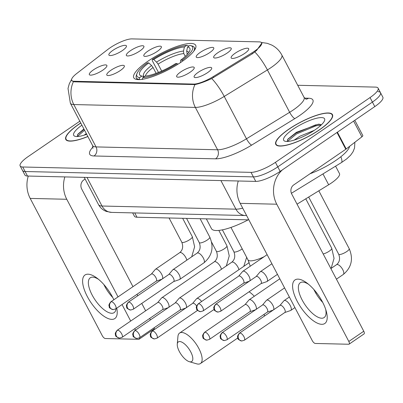 <?xml version="1.0" encoding="UTF-8"?>
<svg xmlns="http://www.w3.org/2000/svg" width="403" height="403" viewBox="0 0 403 403"><rect width="100%" height="100%" fill="white"/><g stroke="black" fill="none" stroke-linecap="round" stroke-linejoin="round"><path stroke-width="0.6" d="M148.017 61.14A34.97 8.931 -27.7 0 0 133.766 77.789A34.97 8.931 -27.7 0 0 181.441 61.926A34.97 8.931 -27.7 0 0 195.692 45.277A34.97 8.931 -27.7 0 0 148.017 61.14M120.296 70.54A9.899 2.529 152.3 0 1 107.102 75.326A9.899 2.529 152.3 0 1 110.84 70.318A9.899 2.529 152.3 0 1 119.933 65.865A9.899 2.529 152.3 0 1 124.406 66.243A9.899 2.529 152.3 0 1 120.296 70.54M190.171 72.182A9.899 2.529 152.3 0 1 176.972 76.968A9.899 2.529 152.3 0 1 180.71 71.961A9.899 2.529 152.3 0 1 189.803 67.508A9.899 2.529 152.3 0 1 194.276 67.885A9.899 2.529 152.3 0 1 190.171 72.182M207.636 72.595A9.899 2.529 152.3 0 1 194.442 77.381A9.899 2.529 152.3 0 1 198.175 72.374A9.899 2.529 152.3 0 1 207.273 67.921A9.899 2.529 152.3 0 1 211.746 68.293A9.899 2.529 152.3 0 1 207.636 72.595M102.83 70.132A9.899 2.529 152.3 0 1 89.632 74.918A9.899 2.529 152.3 0 1 93.37 69.91A9.899 2.529 152.3 0 1 102.463 65.452A9.899 2.529 152.3 0 1 106.941 65.83A9.899 2.529 152.3 0 1 102.83 70.132M139.851 50.964A9.899 2.529 152.3 0 1 126.658 55.75A9.899 2.529 152.3 0 1 130.391 50.743A9.899 2.529 152.3 0 1 139.483 46.29A9.899 2.529 152.3 0 1 143.962 46.667A9.899 2.529 152.3 0 1 139.851 50.964M157.321 51.377A9.899 2.529 152.3 0 1 144.123 56.163A9.899 2.529 152.3 0 1 147.861 51.156A9.899 2.529 152.3 0 1 156.953 46.703A9.899 2.529 152.3 0 1 161.427 47.075A9.899 2.529 152.3 0 1 157.321 51.377M209.721 52.607A9.899 2.529 152.3 0 1 196.528 57.397A9.899 2.529 152.3 0 1 200.266 52.385A9.899 2.529 152.3 0 1 209.359 47.932A9.899 2.529 152.3 0 1 213.832 48.31A9.899 2.529 152.3 0 1 209.721 52.607M227.191 53.02A9.899 2.529 152.3 0 1 213.993 57.805A9.899 2.529 152.3 0 1 217.731 52.798A9.899 2.529 152.3 0 1 226.824 48.345A9.899 2.529 152.3 0 1 231.302 48.723A9.899 2.529 152.3 0 1 227.191 53.02M244.656 53.433A9.899 2.529 152.3 0 1 231.463 58.218A9.899 2.529 152.3 0 1 235.201 53.206A9.899 2.529 152.3 0 1 244.294 48.753A9.899 2.529 152.3 0 1 248.767 49.131A9.899 2.529 152.3 0 1 244.656 53.433M122.386 50.556A9.899 2.529 152.3 0 1 109.188 55.342A9.899 2.529 152.3 0 1 112.926 50.335A9.899 2.529 152.3 0 1 122.018 45.882A9.899 2.529 152.3 0 1 126.492 46.254A9.899 2.529 152.3 0 1 122.386 50.556M107.752 49.504A17.818 4.549 152.3 0 1 109.954 47.902A17.818 4.549 152.3 0 1 131.917 38.895L259.295 41.887A17.818 4.549 152.3 0 1 261.623 42.814A17.818 4.549 152.3 0 1 251.9 52.889L213.147 76.671A17.818 4.549 152.3 0 1 193.652 84.081L74.051 81.27A17.818 4.549 152.3 0 1 71.724 80.343A17.818 4.549 152.3 0 1 76.782 73.462L107.752 49.504M248.858 219.857L136.985 217.227A19.797 5.058 152.3 0 1 134.401 216.194L132.668 212.89M335.583 166.167L339.472 173.572A19.797 5.058 152.3 0 1 328.667 184.77L297.056 204.165M80.741 122.955A32.003 8.176 -27.7 0 0 78.842 124.225A32.003 8.176 -27.7 0 0 65.8 139.458A32.003 8.176 -27.7 0 0 87.869 136.531M288.83 129.161A32.003 8.176 -27.7 0 0 275.788 144.395A32.003 8.176 -27.7 0 0 319.418 129.882A32.003 8.176 -27.7 0 0 332.46 114.643A32.003 8.176 -27.7 0 0 288.83 129.161M261.869 42.98L256.661 50.39L252.49 53.715L211.736 78.565C204.82 81.754 199.228 83.759 194.956 84.575L74.187 81.824L71.739 80.66M79.819 121.207L28.215 156.545A19.797 5.058 -27.7 0 0 20.15 165.965L22.523 170.484A19.797 5.058 -27.7 0 0 25.107 171.517L253.386 176.882A19.797 5.058 -27.7 0 0 277.788 166.872L372.412 102.08A19.797 5.058 -27.7 0 0 380.477 92.66A19.797 5.058 -27.7 0 0 377.893 91.627M20.15 165.965A19.797 5.058 -27.7 0 0 22.734 166.998L251.014 172.363A19.797 5.058 -27.7 0 0 275.415 162.354L370.04 97.561A19.797 5.058 -27.7 0 0 378.105 88.141A19.797 5.058 -27.7 0 0 375.52 87.108L297.716 85.28M24.895 175.003A19.797 5.058 -27.7 0 0 27.48 176.035L255.759 181.4A19.797 5.058 -27.7 0 0 280.161 171.391L374.785 106.599A19.797 5.058 -27.7 0 0 382.85 97.178L380.477 92.66A19.797 5.058 -27.7 0 1 372.412 102.08L277.788 166.872A19.797 5.058 -27.7 0 1 253.386 176.882L25.107 171.517A19.797 5.058 -27.7 0 1 22.523 170.484L24.895 175.003M80.781 123.036A31.671 8.09 -27.7 0 0 78.998 124.23A31.671 8.09 -27.7 0 0 66.092 139.307A31.671 8.09 -27.7 0 0 87.824 136.456M84.192 135.161L86.302 133.549M81.9 125.167A23.092 5.899 -27.7 0 0 75.134 136.32A23.092 5.899 -27.7 0 0 86.705 134.325M83.905 128.99L77.814 134.254L77.22 136.521M77.381 136.516L84.559 130.234M77.588 134.587L84.091 129.338M116.729 308.184A26.391 10.664 55.6 0 1 111.767 319.377A26.391 10.664 55.6 0 1 87.295 296.487A26.391 10.664 55.6 0 1 88.045 274.191A26.391 10.664 55.6 0 1 97.032 278.146A26.391 10.664 55.6 0 1 113.842 299.767M98.559 279.36A21.112 8.528 -124.4 0 0 92.715 277.133A21.112 8.528 -124.4 0 0 90.277 277.788A21.112 8.528 -124.4 0 0 93.556 297.52A21.112 8.528 -124.4 0 0 111.696 313.282A21.112 8.528 -124.4 0 0 114.135 312.627A21.112 8.528 -124.4 0 0 116.019 308.668M112.729 297.485A21.112 8.528 55.6 0 1 103.888 284.573M28.286 176.051A26.391 23.183 91.3 0 0 30.2 198.412L102.256 335.664A3.3 1.335 -124.4 0 0 105.319 338.525L138.738 339.311A3.3 1.335 -124.4 0 0 139.121 339.21A3.3 1.335 -124.4 0 0 139.352 337.88M64.858 176.912A26.391 23.183 91.3 0 0 66.772 199.273L118.029 296.895M122.044 304.547L130.703 321.04M134.718 328.687L135.484 330.143M150.42 319.911L149.659 318.456M145.644 310.809L141.76 303.414M137.745 295.767L136.985 294.316M132.97 286.669L81.713 189.042A6.599 5.798 -88.7 0 1 83.728 179.985L85.114 179.038M154.294 327.654A3.3 1.335 55.6 0 1 154.062 328.979L139.121 339.21M319.257 129.877A31.671 8.09 -27.7 0 0 332.168 114.8A31.671 8.09 -27.7 0 0 288.991 129.167A31.671 8.09 -27.7 0 0 276.08 144.244A31.671 8.09 -27.7 0 0 319.257 129.877M310.018 173.764A32.991 8.428 -27.7 0 0 335.901 160.394A32.991 8.428 -27.7 0 0 349.562 146.365M294.185 140.098L299.867 136.239L314.29 130.365M293.087 129.262A23.092 5.899 -27.7 0 0 285.128 141.257A23.092 5.899 -27.7 0 0 315.161 129.781A23.092 5.899 -27.7 0 0 324.571 120.547A23.092 5.899 -27.7 0 0 315.262 118.593A23.092 5.899 -27.7 0 0 293.087 129.262M321.458 124.744L318.435 124.174L296.376 132.335L287.802 139.191L287.208 141.458M287.374 141.453L296.522 133.947L315.922 125.847L321.161 125.031M287.581 139.524L296.049 133.05L315.453 124.95L319.599 124.215M190.382 361.869A11.878 4.801 -124.4 0 0 190.72 351.834A11.878 4.801 -124.4 0 0 179.708 341.537A11.878 4.801 -124.4 0 0 177.275 344.107A11.878 4.801 -124.4 0 0 181.088 354.413A11.878 4.801 -124.4 0 0 189.319 361.692A11.878 4.801 -124.4 0 0 190.382 361.869M177.275 344.107L177.94 336.48A18.478 7.466 55.6 0 1 179.587 333.049A18.478 7.466 55.6 0 1 181.723 332.475A18.478 7.466 55.6 0 1 197.596 346.268A18.478 7.466 55.6 0 1 200.462 363.536A18.478 7.466 55.6 0 1 198.326 364.105A18.478 7.466 55.6 0 1 196.669 363.833L189.319 361.692M156.112 73.316L153.075 67.523L151.558 65.518L148.772 62.923A28.371 7.249 -27.7 0 0 141.393 75.95A28.371 7.249 -27.7 0 0 141.881 76.061L139.579 77.638L139.247 79.603M193.536 51.519A32.729 8.362 -27.7 0 0 194.296 47.448A32.729 8.362 -27.7 0 0 192.241 46.033L190.564 45.574A31.409 8.025 -27.7 0 0 189.878 45.428L187.576 47.005L186.644 51.126L187.319 54.319M148.772 62.923L147.312 62.888A31.409 8.025 -27.7 0 0 136.924 73.739L136.35 75.381A32.729 8.362 -27.7 0 0 136.345 77.875A32.729 8.362 -27.7 0 0 139.171 79.451M182.917 60.898L182.146 60.178A31.409 8.025 -27.7 0 0 190.564 45.574M177.884 64.263L177.164 63.588A31.409 8.025 -27.7 0 1 142.733 77.714L142.324 79.527M136.924 73.739A31.409 8.025 -27.7 0 0 139.579 77.638M182.146 60.178L180.685 60.143A28.371 7.249 -27.7 0 0 189.848 50.506A28.371 7.249 -27.7 0 0 187.576 47.005M142.733 77.714L145.035 76.137A28.371 7.249 -27.7 0 0 175.703 63.553L177.164 63.588M180.589 62.672L180.685 60.143M141.881 76.061L144.203 76.706M206.336 218.854L211.479 228.647A36.29 9.269 -27.7 0 0 248.193 219.842M158.46 72.414L152.253 60.591L152.294 59.478A31.409 8.025 -27.7 0 1 186.725 45.353L188.322 45.796L188.589 46.31M186.725 45.353L184.423 46.929A28.371 7.249 -27.7 0 0 153.755 59.513L152.294 59.478M185.284 56.37L183.803 53.554L183.491 51.05L184.423 46.929M153.755 59.513L156.54 62.107L158.052 64.117L161.694 71.049M168.666 307.418A5.939 2.398 -124.4 0 0 167.996 302.713A5.939 2.398 -124.4 0 0 162.49 297.56A5.939 2.398 -124.4 0 0 161.804 297.746A5.939 2.398 -124.4 0 0 161.608 297.923L157.679 302.572M162.525 309.65L168.278 307.665A5.939 2.398 -124.4 0 0 168.343 307.64M162.429 309.68A4.287 1.733 -124.4 0 0 162.6 309.595A4.287 1.733 -124.4 0 0 162.228 306.104A4.287 1.733 -124.4 0 0 158.253 302.386A4.287 1.733 -124.4 0 0 157.754 302.517L117.218 330.274C114.009 334.158 115.762 334.48 115.596 335.236C115.228 336.107 116.543 337.059 119.54 338.102A4.287 3.768 91.3 0 1 116.402 336.031A4.287 3.768 -88.7 0 1 117.711 330.143A4.287 1.733 -124.4 0 0 117.218 330.274M186.131 307.832A5.939 2.398 -124.4 0 0 185.466 303.121A5.939 2.398 -124.4 0 0 179.96 297.973A5.939 2.398 -124.4 0 0 179.275 298.155A5.939 2.398 -124.4 0 0 179.073 298.336L175.144 302.98M179.99 310.058L185.743 308.073A5.939 2.398 -124.4 0 0 185.813 308.048M179.899 310.093A4.287 1.733 -124.4 0 0 180.07 310.003A4.287 1.733 -124.4 0 0 179.698 306.512A4.287 1.733 -124.4 0 0 175.718 302.794A4.287 1.733 -124.4 0 0 175.224 302.925L134.688 330.687C131.479 334.566 133.232 334.888 133.061 335.649C132.693 336.515 134.008 337.472 137.01 338.51A4.287 3.768 91.3 0 1 133.872 336.44A4.287 3.768 -88.7 0 1 135.181 330.556A4.287 1.733 -124.4 0 0 134.688 330.687M201.636 301.504A5.939 2.398 -124.4 0 0 197.425 298.381A5.939 2.398 -124.4 0 0 196.74 298.568A5.939 2.398 -124.4 0 0 196.543 298.744L192.614 303.394M196.599 305.973A4.287 1.733 -124.4 0 0 193.188 303.207A4.287 1.733 -124.4 0 0 192.694 303.338L152.153 331.095C148.944 334.979 150.697 335.301 150.531 336.057C150.163 336.928 151.478 337.885 154.475 338.923A4.287 3.768 91.3 0 1 151.342 336.853A4.287 3.768 -88.7 0 1 152.651 330.964A4.287 1.733 -124.4 0 0 152.153 331.095M256.001 309.474A5.939 2.398 -124.4 0 0 255.336 304.764A5.939 2.398 -124.4 0 0 249.83 299.615A5.939 2.398 -124.4 0 0 249.145 299.797A5.939 2.398 -124.4 0 0 248.943 299.978L245.014 304.623M249.865 311.7L255.613 309.721A5.939 2.398 -124.4 0 0 255.683 309.69M249.769 311.736A4.287 1.733 -124.4 0 0 249.941 311.65A4.287 1.733 -124.4 0 0 249.568 308.159A4.287 1.733 -124.4 0 0 245.593 304.436A4.287 1.733 -124.4 0 0 245.095 304.572L204.558 332.329C201.349 336.208 203.102 336.53 202.936 337.291C202.563 338.162 203.878 339.114 206.88 340.157A4.287 3.768 91.3 0 1 203.742 338.082A4.287 3.768 -88.7 0 1 205.051 332.198A4.287 1.733 -124.4 0 0 204.558 332.329M273.471 309.882A5.939 2.398 -124.4 0 0 272.806 305.177A5.939 2.398 -124.4 0 0 267.3 300.023A5.939 2.398 -124.4 0 0 266.61 300.21A5.939 2.398 -124.4 0 0 266.413 300.391L262.484 305.036M267.33 312.113L273.083 310.129A5.939 2.398 -124.4 0 0 273.148 310.103M267.234 312.144A4.287 1.733 -124.4 0 0 267.411 312.058A4.287 1.733 -124.4 0 0 267.038 308.567A4.287 1.733 -124.4 0 0 263.058 304.849A4.287 1.733 -124.4 0 0 262.565 304.98L222.023 332.737C218.819 336.621 220.572 336.943 220.401 337.699C220.033 338.57 221.348 339.528 224.345 340.565A4.287 3.768 91.3 0 1 221.212 338.495A4.287 3.768 -88.7 0 1 222.521 332.606A4.287 1.733 -124.4 0 0 222.023 332.737M284.8 312.521L290.548 310.542A5.939 2.398 -124.4 0 0 290.79 310.421A5.939 2.398 -124.4 0 0 290.271 305.585A5.939 2.398 -124.4 0 0 284.765 300.437A5.939 2.398 -124.4 0 0 284.08 300.618A5.939 2.398 -124.4 0 0 283.883 300.799L279.954 305.444M284.704 312.557A4.287 1.733 -124.4 0 0 284.876 312.471A4.287 1.733 -124.4 0 0 284.503 308.98A4.287 1.733 -124.4 0 0 280.528 305.257A4.287 1.733 -124.4 0 0 280.03 305.393L239.493 333.15C236.284 337.029 238.037 337.356 237.871 338.112C237.498 338.983 238.813 339.936 241.815 340.978A4.287 3.768 91.3 0 1 238.677 338.903A4.287 3.768 -88.7 0 1 239.987 333.019A4.287 1.733 -124.4 0 0 239.493 333.15M162.333 278.931A5.939 2.398 -124.4 0 0 161.668 274.226A5.939 2.398 -124.4 0 0 156.163 269.073A5.939 2.398 -124.4 0 0 155.472 269.259A5.939 2.398 -124.4 0 0 155.276 269.436L151.347 274.085M156.193 281.158L161.946 279.178A5.939 2.398 -124.4 0 0 162.011 279.153M156.102 281.193A4.287 1.733 -124.4 0 0 156.273 281.108A4.287 1.733 -124.4 0 0 155.901 277.617A4.287 1.733 -124.4 0 0 151.921 273.894A4.287 1.733 -124.4 0 0 151.427 274.03L110.885 301.787C107.682 305.665 109.435 305.993 109.263 306.748C108.896 307.62 110.21 308.572 113.208 309.615A4.287 3.768 91.3 0 1 110.074 307.544A4.287 3.768 -88.7 0 1 111.384 301.656A4.287 1.733 -124.4 0 0 110.885 301.787M173.663 281.571L179.416 279.586A5.939 2.398 -124.4 0 0 179.652 279.465A5.939 2.398 -124.4 0 0 179.134 274.634A5.939 2.398 -124.4 0 0 173.628 269.486A5.939 2.398 -124.4 0 0 172.942 269.667A5.939 2.398 -124.4 0 0 172.746 269.849L168.817 274.493M173.567 281.601A4.287 1.733 -124.4 0 0 173.738 281.516A4.287 1.733 -124.4 0 0 173.366 278.025A4.287 1.733 -124.4 0 0 169.391 274.307A4.287 1.733 -124.4 0 0 168.892 274.438L128.356 302.2C125.147 306.079 126.9 306.401 126.733 307.162C126.361 308.028 127.675 308.985 130.678 310.023A4.287 3.768 91.3 0 1 127.539 307.952A4.287 3.768 -88.7 0 1 128.849 302.064A4.287 1.733 -124.4 0 0 128.356 302.2M249.674 280.987A5.939 2.398 -124.4 0 0 249.004 276.277A5.939 2.398 -124.4 0 0 243.498 271.128A5.939 2.398 -124.4 0 0 242.813 271.31A5.939 2.398 -124.4 0 0 242.616 271.491L238.687 276.136M243.533 283.213L249.286 281.229A5.939 2.398 -124.4 0 0 249.351 281.203M243.437 283.249A4.287 1.733 -124.4 0 0 243.614 283.158A4.287 1.733 -124.4 0 0 243.236 279.667A4.287 1.733 -124.4 0 0 239.261 275.949A4.287 1.733 -124.4 0 0 238.767 276.08L198.226 303.842C195.017 307.721 196.77 308.043 196.604 308.804C196.236 309.67 197.551 310.627 200.548 311.665A4.287 3.768 91.3 0 1 197.415 309.595A4.287 3.768 -88.7 0 1 198.724 303.706A4.287 1.733 -124.4 0 0 198.226 303.842M260.998 283.626L266.751 281.642A5.939 2.398 -124.4 0 0 266.993 281.521A5.939 2.398 -124.4 0 0 266.474 276.69A5.939 2.398 -124.4 0 0 260.968 271.536A5.939 2.398 -124.4 0 0 260.283 271.723A5.939 2.398 -124.4 0 0 260.081 271.899L256.152 276.549M260.907 283.657A4.287 1.733 -124.4 0 0 261.079 283.571A4.287 1.733 -124.4 0 0 260.706 280.08A4.287 1.733 -124.4 0 0 256.726 276.362A4.287 1.733 -124.4 0 0 256.232 276.493L215.696 304.25C212.487 308.134 214.24 308.456 214.074 309.212C213.701 310.083 215.016 311.04 218.018 312.078A4.287 3.768 91.3 0 1 214.88 310.008A4.287 3.768 -88.7 0 1 216.189 304.119A4.287 1.733 -124.4 0 0 215.696 304.25M321.76 324.314A26.391 10.664 55.6 0 1 297.283 301.424A26.391 10.664 55.6 0 1 298.034 279.128A26.391 10.664 55.6 0 1 307.026 283.087A26.391 10.664 55.6 0 1 326.234 311.136A26.391 10.664 55.6 0 1 321.76 324.314M308.552 284.296A21.112 8.528 -124.4 0 0 302.708 282.07A21.112 8.528 -124.4 0 0 300.27 282.725A21.112 8.528 -124.4 0 0 303.55 302.457A21.112 8.528 -124.4 0 0 321.685 318.219A21.112 8.528 -124.4 0 0 324.128 317.564A21.112 8.528 -124.4 0 0 325.659 309.272M322.717 302.421A21.112 8.528 55.6 0 1 313.882 289.51M238.274 180.987A26.391 23.183 91.3 0 0 240.188 203.349L312.249 340.6A3.3 1.335 -124.4 0 0 315.307 343.462L348.731 344.248A3.3 1.335 -124.4 0 0 349.114 344.147A3.3 1.335 -124.4 0 0 348.827 341.462L363.763 331.231L291.707 193.979A6.599 5.798 -88.7 0 1 293.722 184.922L345.794 149.261L336.984 132.481M282.513 169.779A26.391 23.183 91.3 0 0 276.765 204.21L348.827 341.462M363.763 331.231A3.3 1.335 55.6 0 1 364.05 333.916L349.114 344.147M354.796 120.285L362.816 135.559A3.3 0.841 152.3 0 1 361.879 136.834L346.202 148.964A3.3 0.841 152.3 0 1 345.794 149.261M74.051 81.27L74.343 81.824M193.652 84.081L193.944 84.635M213.147 76.671L213.615 77.562M251.9 52.889L252.369 53.785M134.738 212.94L136.985 217.227M322.964 173.915L328.667 184.77M304.577 98.141L308.562 98.231A6.599 5.798 -88.7 0 1 305.907 99.173M308.562 98.231A32.991 8.428 152.3 0 1 299.424 115.656A32.991 8.428 152.3 0 1 294.86 118.608L251.679 145.105A32.991 8.428 152.3 0 1 215.58 158.832L94.03 155.976A32.991 8.428 152.3 0 1 93.048 146.894M254.847 51.997A23.092 5.667 58.5 0 1 267.416 69.936L289.656 112.296A26.391 6.74 -27.7 0 0 293.308 109.933A26.391 6.74 -27.7 0 0 304.064 97.37L306.099 99.239M261.366 42.481A23.092 20.286 -88.7 0 1 261.487 42.481L267.234 43.317L271.778 45.071C276.146 47.342 279.496 50.652 281.823 55.004A26.391 6.74 152.3 0 1 271.068 67.573A26.391 6.74 152.3 0 1 267.416 69.936L224.234 96.433A26.391 6.74 152.3 0 1 195.349 107.41L73.804 104.553A23.092 20.286 -88.7 0 1 73.411 81.718M194.956 84.575A23.092 20.286 91.3 0 0 195.349 107.41L217.59 149.775A26.391 6.74 -27.7 0 0 246.475 138.793L289.656 112.296A6.599 1.617 -121.5 0 0 294.86 118.608M211.736 78.565A23.092 5.667 58.5 0 1 224.234 96.433L246.475 138.793A6.599 1.617 -121.5 0 0 251.679 145.105M94.03 155.976A6.599 5.798 -88.7 0 0 96.045 146.914L73.804 104.553A26.391 6.74 152.3 0 1 70.359 103.183L92.599 145.543A26.391 6.74 -27.7 0 0 96.045 146.914L217.59 149.775A6.599 5.798 -88.7 0 1 215.58 158.832M370.04 97.561L374.785 106.599M22.734 166.998L27.48 176.035M251.014 172.363L255.759 181.4M275.415 162.354L280.161 171.391M340.867 156.737A13.198 3.239 58.5 0 1 341.422 162.59L291.389 193.289M246.591 215.545L111.656 212.396L106.427 211.449C102.956 210.17 100.332 207.903 98.559 204.653A26.391 6.74 -27.7 0 0 102.009 206.024L86.998 177.431M111.656 212.396A13.198 11.591 -88.7 0 1 102.009 206.024L235.931 209.172L220.92 180.579M245.583 215.545A13.198 11.591 -88.7 0 1 235.931 209.172A26.391 6.74 -27.7 0 0 242.702 208.134M66.772 199.273L30.2 198.412M264.146 256.706A18.478 4.72 152.3 0 1 250.424 260.862A18.478 4.72 152.3 0 1 248.011 259.905L250.248 266.222M264.383 316.103A18.478 7.466 -124.4 0 0 264.172 314.275M254.293 296.27A18.478 7.466 -124.4 0 0 249.074 291.787M153.075 67.523A24.412 6.236 -27.7 0 0 145.362 76.102M188.68 52.642A25.379 6.483 -27.7 0 0 186.644 51.126M151.558 65.518A25.379 6.483 -27.7 0 0 144.319 76.625M187.717 53.866A24.412 6.236 -27.7 0 0 186.957 53.629M183.491 51.05A25.379 6.483 -27.7 0 0 156.54 62.107M183.803 53.554A24.412 6.236 -27.7 0 0 158.052 64.117M218.849 230.41L226.939 245.825A5.939 1.516 152.3 0 1 224.516 248.651A5.939 1.516 152.3 0 1 217.031 251.643A5.939 1.516 152.3 0 1 216.421 251.346L211.635 242.223M221.438 269.285A5.939 2.398 -124.4 0 0 214.98 261.618A5.939 2.398 -124.4 0 0 214.809 261.623A5.939 2.398 -124.4 0 0 214.295 261.804C217.338 259.245 218.048 255.759 216.421 251.346M162.6 309.595L122.064 337.351A4.287 1.733 -124.4 0 0 121.399 333.341A4.287 1.733 -124.4 0 0 117.711 330.143M242.228 248.893A5.939 1.516 152.3 0 1 241.986 249.064A5.939 1.516 152.3 0 1 234.496 252.056A5.939 1.516 152.3 0 1 233.891 251.754L222.391 229.851M238.908 269.693A5.939 2.398 -124.4 0 0 232.45 262.031A5.939 2.398 -124.4 0 0 232.279 262.036A5.939 2.398 -124.4 0 0 231.765 262.212C234.808 259.658 235.518 256.172 233.891 251.754M180.07 310.003L139.534 337.764A4.287 1.733 -124.4 0 0 138.864 333.755A4.287 1.733 -124.4 0 0 135.181 330.556M197.541 310.416L156.999 338.172A4.287 1.733 -124.4 0 0 156.334 334.168A4.287 1.733 -124.4 0 0 152.651 330.964M249.941 311.65L209.404 339.407A4.287 1.733 -124.4 0 0 208.739 335.397A4.287 1.733 -124.4 0 0 205.051 332.198M305.771 198.82L331.745 248.288A5.939 1.516 152.3 0 1 329.327 251.114A5.939 1.516 152.3 0 1 323.201 253.966M267.411 312.058L226.869 339.815A4.287 1.733 -124.4 0 0 226.204 335.81A4.287 1.733 -124.4 0 0 222.521 332.606M318.818 190.81L349.215 248.701A5.939 1.516 152.3 0 1 346.792 251.527A5.939 1.516 152.3 0 1 339.306 254.52A5.939 1.516 152.3 0 1 338.696 254.222L308.673 197.037M349.215 248.701C353.532 258.928 351.552 267.521 343.28 274.478A5.939 2.398 -124.4 0 0 342.359 268.927A5.939 2.398 -124.4 0 0 337.256 264.494A5.939 2.398 -124.4 0 0 337.084 264.499A5.939 2.398 -124.4 0 0 336.57 264.675C339.613 262.121 340.323 258.635 338.696 254.222M284.876 312.471L244.339 340.228A4.287 1.733 -124.4 0 0 243.674 336.218A4.287 1.733 -124.4 0 0 239.987 333.019M182.655 218.3L192.322 236.707A5.939 1.516 152.3 0 1 189.899 239.533A5.939 1.516 152.3 0 1 182.413 242.525A5.939 1.516 152.3 0 1 181.803 242.228C183.43 246.641 182.72 250.127 179.678 252.686L155.472 269.259M186.821 260.167A5.939 2.398 -124.4 0 0 180.363 252.5A5.939 2.398 -124.4 0 0 180.191 252.505A5.939 2.398 -124.4 0 0 179.678 252.686M156.273 281.108L115.732 308.864A4.287 1.733 -124.4 0 0 115.067 304.854A4.287 1.733 -124.4 0 0 111.384 301.656M200.125 218.708L209.787 237.115A5.939 1.516 152.3 0 1 207.369 239.946A5.939 1.516 152.3 0 1 199.878 242.938A5.939 1.516 152.3 0 1 199.273 242.636C200.901 247.054 200.19 250.54 197.148 253.094L172.942 269.667M179.652 279.465L203.858 262.897A5.939 2.398 -124.4 0 0 202.936 257.346A5.939 2.398 -124.4 0 0 197.833 252.913A5.939 2.398 -124.4 0 0 197.661 252.918A5.939 2.398 -124.4 0 0 197.148 253.094M173.738 281.516L133.202 309.277A4.287 1.733 -124.4 0 0 132.537 305.267A4.287 1.733 -124.4 0 0 128.849 302.064M243.614 283.158L203.072 310.92A4.287 1.733 -124.4 0 0 202.407 306.91A4.287 1.733 -124.4 0 0 198.724 303.706M261.079 283.571L220.542 311.328A4.287 1.733 -124.4 0 0 219.877 307.318A4.287 1.733 -124.4 0 0 216.189 304.119M276.765 204.21L240.188 203.349M337.402 132.199L346.202 148.964M361.879 136.834L353.617 121.091M71.724 80.343L72.147 81.149M261.623 42.814L261.965 43.469M71.648 79.255L69.276 83.834L68.011 88.433L70.359 103.183M378.105 88.141L380.477 92.66M281.823 55.004L304.064 97.37M92.599 145.543L92.982 148.284M354.872 142.259L354.534 148.072L352.978 151.876L350.6 155.21L346.711 158.888L341.422 162.59M98.559 204.653L84.237 177.365M66.636 140.345L66.092 139.307M332.712 115.837L332.168 114.8M276.624 145.281L276.08 144.244M237.82 337.956L200.462 363.536M195.168 49.106L194.296 47.448M137.216 79.532L136.345 77.875M214.139 309.388L179.587 333.049M230.959 227.428L248.011 259.905M226.325 265.94L229.242 255.905L226.939 245.825M214.295 261.804L161.804 297.746M122.064 337.351L119.54 338.102M243.79 266.348L246.656 257.331M231.765 262.212L179.275 298.155M139.534 337.764L137.01 338.51M249.22 262.63L196.74 298.568M156.999 338.172L154.475 338.923M279.803 278.805L249.145 299.797M209.404 339.407L206.88 340.157M331.13 268.403L334.052 258.373L331.745 248.288M284.583 287.903L266.61 300.21M226.869 339.815L224.345 340.565M343.28 274.478L336.429 279.168M316.567 292.769L315.861 293.253M294.92 307.59L290.79 310.421M336.57 264.675L330.873 268.579M289.359 297.006L284.08 300.618M244.339 340.228L241.815 340.978M169.074 217.978L181.803 242.228M191.707 256.822L194.624 246.787L192.322 236.707M115.732 308.864L113.208 309.615M186.544 218.391L199.273 242.636M203.858 262.897C212.129 255.94 214.104 247.346 209.787 237.115M133.202 309.277L130.678 310.023M267.018 254.736L242.813 271.31M203.072 310.92L200.548 311.665M277.466 274.347L266.993 281.521M271.909 263.758L260.283 271.723M220.542 311.328L218.018 312.078"/></g></svg>
